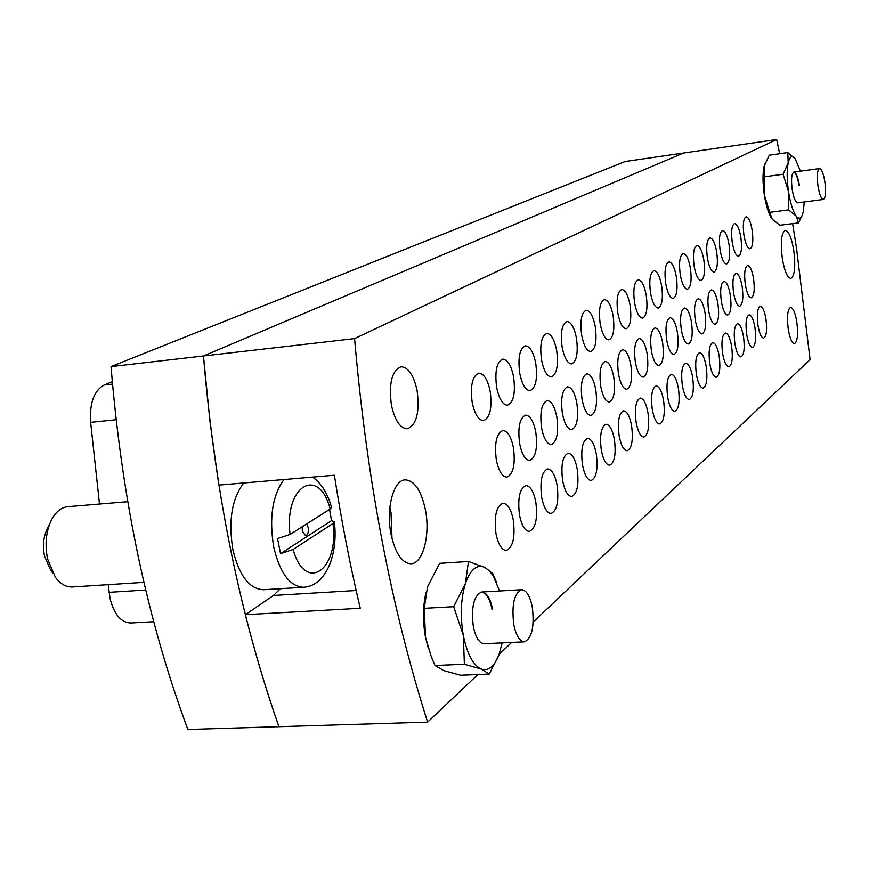 <?xml version="1.0" encoding="UTF-8"?>
<svg xmlns="http://www.w3.org/2000/svg" width="869" height="869" viewBox="0 0 869 869"><rect width="100%" height="100%" fill="white"/><g stroke="black" fill="none" stroke-linecap="round" stroke-linejoin="round"><path stroke-width="1.3" d="M153.704 621.715L130.774 622.997C121.041 622.595 114.143 614.448 110.059 598.545L108.234 584.663M477.841 674.54L427.613 722.15L278.96 726.701C266.577 691.67 255.367 654.335 245.351 614.687L360.244 608.267C350.131 565.513 341.506 521.172 334.38 475.224L218.847 485.098L209.885 420.802L203.476 355.964L683.545 153.02L625.191 161.493L111.036 366.599C121.997 500.175 147.611 621.139 187.867 729.493L278.96 726.701C240.072 616.002 214.915 492.419 203.476 355.964L111.036 366.599M99.5 504.042L90.648 422.334C89.464 403.118 93.961 390.681 104.161 385.021L112.275 381.687M280.415 588.704L273.474 595.471L245.351 614.687M513.46 447.828C511.146 436.662 507.615 430.883 502.847 430.492C496.471 433.359 494.298 443.157 496.318 459.897C498.665 471.031 502.184 476.777 506.877 477.146C513.297 474.224 515.491 464.448 513.46 447.828M535.782 432.11C533.544 421.172 530.166 415.512 525.636 415.11C519.662 417.859 517.652 427.32 519.608 443.494C521.878 454.4 525.245 460.049 529.71 460.407C535.728 457.605 537.748 448.176 535.782 432.11M556.877 417.25C554.726 406.529 551.489 400.978 547.177 400.576C541.55 403.216 539.692 412.362 541.593 428.015C543.788 438.704 547.014 444.233 551.261 444.602C556.91 441.919 558.789 432.795 556.877 417.25M576.853 403.183C574.767 392.679 571.661 387.226 567.555 386.835C562.265 389.366 560.538 398.219 562.384 413.372C564.502 423.855 567.598 429.286 571.65 429.655C576.962 427.07 578.7 418.239 576.853 403.183M595.797 389.844C593.766 379.547 590.79 374.202 586.868 373.8C581.882 376.244 580.286 384.815 582.067 399.512C584.131 409.788 587.086 415.11 590.963 415.48C595.971 412.992 597.579 404.454 595.797 389.844M613.775 377.189C611.809 367.087 608.952 361.841 605.204 361.439C600.49 363.796 599.013 372.095 600.74 386.357C602.738 396.449 605.584 401.674 609.278 402.043C614.003 399.642 615.502 391.365 613.775 377.189M630.861 365.154C628.95 355.247 626.201 350.098 622.617 349.696C618.174 351.967 616.794 360.027 618.467 373.876C620.401 383.772 623.138 388.899 626.679 389.269C631.144 386.966 632.545 378.917 630.861 365.154M647.123 353.694C645.276 343.983 642.625 338.921 639.204 338.519C634.989 340.702 633.697 348.534 635.337 362.004C637.205 371.715 639.845 376.755 643.234 377.124C647.459 374.897 648.763 367.087 647.123 353.694M753.575 278.743C752.076 270.302 750.077 265.881 747.59 265.479C744.744 267.185 743.983 273.539 745.309 284.554C746.819 292.994 748.806 297.394 751.272 297.774C754.129 296.047 754.9 289.703 753.575 278.743M742.191 286.759C740.649 278.178 738.596 273.681 736.01 273.279C733.023 275.028 732.219 281.545 733.577 292.82C735.131 301.391 737.184 305.866 739.736 306.246C742.723 304.465 743.549 297.969 742.191 286.759M730.318 295.112C728.743 286.39 726.614 281.817 723.931 281.415C720.814 283.218 719.945 289.888 721.346 301.434C722.932 310.157 725.061 314.708 727.711 315.089C730.84 313.253 731.72 306.594 730.318 295.112M717.946 303.824C716.328 294.949 714.133 290.3 711.342 289.898C708.072 291.756 707.149 298.599 708.572 310.429C710.212 319.303 712.406 323.92 715.165 324.3C718.446 322.41 719.38 315.577 717.946 303.824M705.031 312.916C703.369 303.889 701.087 299.164 698.187 298.762C694.755 300.685 693.766 307.702 695.233 319.814C696.916 328.851 699.187 333.555 702.054 333.924C705.509 331.98 706.497 324.973 705.031 312.916M691.528 322.432C689.823 313.231 687.466 308.43 684.435 308.028C680.829 310.005 679.786 317.207 681.285 329.644C683.012 338.834 685.369 343.613 688.357 343.994C691.974 341.973 693.038 334.793 691.528 322.432M677.407 332.371C675.658 323.007 673.203 318.119 670.053 317.717C666.262 319.759 665.143 327.168 666.686 339.92C668.457 349.284 670.901 354.15 674.018 354.519C677.82 352.445 678.95 345.058 677.407 332.371M490.192 391.398C487.715 379.612 483.924 373.529 478.808 373.127C472.323 375.984 470.118 385.76 472.182 402.466C474.702 414.231 478.471 420.292 483.512 420.65C490.04 417.739 492.267 407.995 490.192 391.398M513.622 376.983C511.233 365.469 507.615 359.505 502.76 359.103C496.688 361.841 494.646 371.28 496.655 387.422C499.078 398.925 502.684 404.856 507.463 405.226C513.579 402.445 515.632 393.027 513.622 376.983M535.749 363.383C533.447 352.108 529.981 346.275 525.376 345.862C519.673 348.491 517.783 357.615 519.727 373.236C522.063 384.489 525.506 390.3 530.057 390.67C535.793 387.998 537.694 378.906 535.749 363.383M556.671 350.522C554.444 339.486 551.142 333.761 546.753 333.359C541.387 335.879 539.638 344.711 541.517 359.842C543.777 370.857 547.068 376.549 551.402 376.929C556.79 374.354 558.55 365.556 556.671 350.522M576.495 338.334C574.333 327.526 571.172 321.921 566.99 321.508C561.939 323.941 560.32 332.49 562.134 347.166C564.318 357.952 567.468 363.535 571.596 363.905C576.679 361.439 578.309 352.912 576.495 338.334M595.287 326.777C593.201 316.197 590.16 310.7 586.173 310.287C581.404 312.623 579.905 320.911 581.665 335.152C583.783 345.721 586.803 351.195 590.735 351.576C595.526 349.197 597.046 340.93 595.287 326.777M613.134 315.805C611.113 305.432 608.202 300.044 604.389 299.631C599.892 301.88 598.491 309.929 600.197 323.757C602.25 334.12 605.15 339.486 608.897 339.866C613.427 337.574 614.839 329.547 613.134 315.805M630.112 305.367C628.146 295.199 625.343 289.92 621.715 289.496C617.446 291.669 616.143 299.479 617.805 312.927C619.793 323.083 622.573 328.352 626.169 328.732C630.449 326.527 631.763 318.727 630.112 305.367M752.185 230.296C750.653 221.693 748.633 217.185 746.123 216.761C743.364 218.401 742.647 224.604 743.951 235.358C745.504 243.961 747.514 248.469 750.001 248.86C752.76 247.187 753.488 241.006 752.185 230.296M740.844 237.27C739.28 228.514 737.184 223.93 734.577 223.507C731.698 225.201 730.927 231.545 732.274 242.549C733.86 251.304 735.945 255.877 738.52 256.268C741.409 254.552 742.18 248.219 740.844 237.27M729.026 244.537C727.418 235.629 725.257 230.958 722.552 230.535C719.532 232.273 718.717 238.779 720.086 250.033C721.715 258.94 723.877 263.589 726.56 263.991C729.58 262.221 730.405 255.736 729.026 244.537M716.708 252.108C715.057 243.038 712.819 238.302 710.006 237.878C706.845 239.659 705.976 246.318 707.377 257.854C709.05 266.913 711.287 271.649 714.068 272.04C717.24 270.226 718.12 263.579 716.708 252.108M703.857 260.016C702.152 250.783 699.838 245.949 696.905 245.525C693.592 247.372 692.658 254.204 694.103 266.012C695.83 275.245 698.133 280.057 701.044 280.448C704.357 278.569 705.302 271.758 703.857 260.016M690.42 268.282C688.672 258.875 686.271 253.954 683.219 253.531C679.743 255.443 678.754 262.438 680.231 274.539C682.002 283.946 684.392 288.845 687.412 289.236C690.898 287.302 691.909 280.318 690.42 268.282M676.375 276.918C674.583 267.326 672.085 262.329 668.902 261.906C665.252 263.872 664.188 271.063 665.708 283.468C667.533 293.049 670.01 298.034 673.16 298.425C676.832 296.427 677.896 289.258 676.375 276.918M661.678 285.955C659.832 276.179 657.236 271.085 653.912 270.672C650.077 272.703 648.937 280.09 650.501 292.82C652.369 302.586 654.954 307.669 658.235 308.05C662.091 305.986 663.243 298.621 661.678 285.955M513.286 519.966C511.059 509.169 507.615 503.564 502.955 503.173C496.253 506.171 493.94 516.36 495.993 533.718C498.252 544.483 501.674 550.055 506.269 550.425C513.003 547.351 515.35 537.194 513.286 519.966M535.815 502.054C533.653 491.463 530.362 485.967 525.919 485.565C519.651 488.454 517.511 498.263 519.499 515.024C521.682 525.582 524.963 531.057 529.34 531.426C535.652 528.482 537.802 518.684 535.815 502.054M557.094 485.13C555.009 474.735 551.848 469.347 547.611 468.956C541.735 471.715 539.758 481.198 541.68 497.383C543.798 507.746 546.949 513.123 551.12 513.481C557.029 510.668 559.028 501.207 557.094 485.13M577.233 469.119C575.202 458.919 572.171 453.629 568.13 453.238C562.601 455.888 560.777 465.045 562.645 480.72C564.698 490.887 567.718 496.156 571.704 496.525C577.255 493.82 579.102 484.685 577.233 469.119M596.308 453.944C594.342 443.94 591.431 438.736 587.574 438.345C582.371 440.898 580.677 449.762 582.48 464.937C584.479 474.93 587.379 480.101 591.181 480.47C596.416 477.863 598.122 469.021 596.308 453.944M614.416 439.551C612.515 429.731 609.712 424.615 606.03 424.224C601.12 426.69 599.545 435.271 601.294 449.979C603.227 459.788 606.019 464.872 609.658 465.241C614.589 462.732 616.175 454.161 614.416 439.551M631.622 425.864C629.764 416.229 627.081 411.211 623.551 410.809C618.913 413.188 617.446 421.508 619.152 435.782C621.031 445.417 623.714 450.414 627.201 450.772C631.861 448.361 633.327 440.051 631.622 425.864M647.992 412.851C646.188 403.379 643.603 398.447 640.225 398.056C635.836 400.348 634.468 408.419 636.13 422.291C637.955 431.741 640.529 436.662 643.875 437.02C648.274 434.696 649.654 426.636 647.992 412.851M765.947 319.064C764.514 310.928 762.613 306.67 760.245 306.279C757.42 307.995 756.671 314.372 757.985 325.397C759.43 333.533 761.32 337.78 763.677 338.139C766.501 336.39 767.262 330.035 765.947 319.064M754.976 327.787C753.51 319.531 751.544 315.197 749.078 314.806C746.134 316.577 745.33 323.105 746.677 334.38C748.155 342.647 750.121 346.959 752.554 347.328C755.509 345.525 756.312 339.019 754.976 327.787M743.549 336.879C742.039 328.482 740.019 324.083 737.466 323.692C734.37 325.517 733.523 332.197 734.902 343.755C736.412 352.151 738.444 356.529 740.964 356.898C744.06 355.041 744.918 348.371 743.549 336.879M731.633 346.351C730.09 337.813 727.994 333.348 725.343 332.957C722.106 334.837 721.194 341.691 722.606 353.52C724.17 362.058 726.256 366.501 728.885 366.87C732.122 364.958 733.045 358.115 731.633 346.351M719.206 356.236C717.62 347.546 715.459 343.016 712.699 342.625C709.31 344.558 708.333 351.587 709.788 363.72C711.385 372.399 713.536 376.918 716.262 377.287C719.673 375.31 720.651 368.293 719.206 356.236M706.225 366.555C704.596 357.724 702.358 353.107 699.491 352.716C695.928 354.715 694.896 361.938 696.373 374.376C698.013 383.207 700.251 387.802 703.086 388.161C706.66 386.129 707.703 378.927 706.225 366.555M692.658 377.342C690.985 368.358 688.672 363.676 685.684 363.275C681.937 365.338 680.829 372.758 682.361 385.532C684.033 394.504 686.358 399.175 689.302 399.544C693.06 397.437 694.179 390.04 692.658 377.342M678.461 388.628C676.745 379.492 674.344 374.724 671.237 374.333C667.294 376.462 666.099 384.087 667.674 397.209C669.402 406.334 671.802 411.08 674.865 411.45C678.83 409.277 680.025 401.674 678.461 388.628M662.623 342.788C660.82 333.251 658.278 328.276 654.998 327.874C651 329.992 649.795 337.596 651.381 350.696C653.206 360.233 655.747 365.176 658.984 365.556C663.004 363.405 664.209 355.812 662.623 342.788M663.59 400.457C661.83 391.148 659.332 386.303 656.095 385.912C651.946 388.117 650.664 395.96 652.282 409.44C654.053 418.739 656.54 423.561 659.745 423.931C663.916 421.682 665.198 413.85 663.59 400.457M646.264 295.427C644.364 285.466 641.68 280.274 638.204 279.851C634.153 281.958 632.936 289.551 634.544 302.629C636.477 312.59 639.16 317.761 642.593 318.141C646.655 316.012 647.883 308.43 646.264 295.427M788.248 329.199C786.76 316.609 787.542 309.342 790.584 307.398C793.147 307.865 795.222 312.71 796.808 321.932C798.296 334.446 797.514 341.691 794.462 343.679C791.931 343.255 789.856 338.421 788.248 329.199M391.408 405.073C388.671 383.316 391.897 370.542 401.098 366.751C408.387 367.218 413.731 375.169 417.098 390.605C419.857 412.178 416.588 424.908 407.311 428.775C400.164 428.363 394.863 420.455 391.408 405.073M427.613 722.15C391.169 607.605 366.816 479.753 354.574 338.606L776.68 139.507L779.667 153.715M792.615 223.615L796.547 248.469L810.093 359.614L533.218 622.052M776.68 139.507L683.545 153.02L203.476 355.964L354.574 338.606M392.006 538.682L390.996 512.46L389.855 507.377M390.996 534.066C385.782 508.637 393.559 479.894 405.193 479.851C414.491 480.503 421.237 490.496 425.419 509.831C430.459 534.772 423.007 563.677 411.004 563.775C401.956 563.188 395.286 553.292 390.996 534.066M782.317 258.495C780.362 242.201 781.34 232.827 785.228 230.372C788.726 231.024 791.572 237.715 793.766 250.435C795.711 266.598 794.733 275.951 790.823 278.46C787.379 277.874 784.544 271.215 782.317 258.495M511.689 642.452L499.164 654.324M306.659 523.942L308.158 527.494C308.734 532.165 307.898 534.924 305.649 535.782L302.303 531.241L302.216 526.755M52.737 573.106L49.924 568.663L44.504 555.964C42.44 545.45 43.493 536.151 47.665 528.07L49.957 523.257M127.689 501.695L67.793 506.692C61.601 507.333 56.376 511.341 52.118 518.717C46.122 530.34 44.601 543.766 47.578 558.995L55.399 577.32C60.461 584.033 66.098 587.259 72.333 586.988L143.917 582.36M312.677 477.081C321.443 483.468 327.722 493.592 331.534 507.431L330.166 509.028L290.083 534.457L277.526 538.563L280.546 553.651L293.081 549.49L332.99 523.496L334.348 521.954L331.534 520.64L329.525 509.43M243.722 482.968C231.806 498.752 228.21 521.031 232.914 549.805C239.225 575.767 249.414 589.084 263.47 589.747L303.574 587.292C289.898 586.586 279.937 573.127 273.692 546.927C268.999 517.881 272.421 495.417 283.957 479.536M280.546 553.651L331.534 520.64M532.306 607.246C534.565 626.777 531.915 638.324 524.355 641.854C519.619 641.441 516.088 635.63 513.775 624.442C511.526 604.748 514.155 593.179 521.661 589.725C526.473 590.17 530.014 596.015 532.306 607.246M824.866 181.925C826.093 192.082 825.583 197.926 823.334 199.446C821.216 199.012 819.434 194.558 817.99 186.096C816.762 175.886 817.273 170.042 819.521 168.543C821.661 169.01 823.443 173.463 824.866 181.925M793.701 172.127C795.885 172.909 797.655 177.341 799.035 185.423M823.334 199.446L797.709 202.825C795.504 202.401 793.669 197.991 792.202 189.572C790.975 179.416 791.54 173.583 793.886 172.084C796.123 172.529 797.959 176.961 799.404 185.369M804.249 201.956L803.347 211.515L802.206 215.371C800.621 218.858 798.622 219.097 796.21 216.077C792.962 211.449 790.399 203.324 788.531 191.712C786.858 179.97 786.749 170.378 788.183 162.948C789.747 156.442 792.083 155.03 795.157 158.712L800.425 171.182M764.829 163.85L764.112 166.316C762.591 173.735 762.667 183.283 764.34 194.971C766.089 205.747 768.533 213.568 771.661 218.423M795.461 159.103L787.825 152.553L788.183 162.948L783.11 174.234L788.531 191.712L788.52 209.885L769.749 212.329L772.215 219.184L779.938 225.234L798.448 222.877L802.206 215.371M788.52 209.885L796.21 216.077L798.448 222.877M787.825 152.553L769.25 155.193L764.112 166.316L764.34 194.971L769.749 212.329M783.11 174.234L764.307 176.82M481.372 592.071C486.238 592.777 489.79 598.567 492.039 609.43M524.355 641.854L484.207 643.744C479.297 643.332 475.669 637.585 473.312 626.495C471.074 606.964 473.855 595.482 481.665 592.039C486.651 592.473 490.312 598.252 492.625 609.397M502.184 642.897L498.882 655.085C494.233 666.719 488.335 671.379 481.176 669.065C473.062 665.187 467.109 653.944 463.307 635.348C460.081 616.186 460.776 598.937 465.382 583.599C470.455 569.369 476.983 563.981 484.956 567.446L489.562 571.042L493.125 575.789L499.588 591.007M425.886 592.821C422.855 606.844 422.714 621.639 425.484 637.194L428.428 648.828M495.102 579.319L492.821 573.757L484.956 567.446L468.489 561.483L465.382 583.599L453.672 606.703L463.307 635.348L464.394 664.264L435.065 665.513L443.798 670.618L460.494 675.246L489.225 674.083L498.806 655.302M464.394 664.264L481.176 669.065L489.225 674.083M492.832 573.757L496.644 582.686M468.489 561.483L439.605 563.351L427.483 586.977L424.257 608.322L425.484 637.194L431.458 657.246L435.065 665.513M453.672 606.703L424.257 608.322M109.059 592.343L145.72 590.04M116.077 419.727L90.648 422.334M104.161 385.021L112.481 384.098M356.16 590.518L273.474 595.471M330.166 509.028C319.119 465.556 283.913 485.358 290.083 534.457M293.081 549.49C305.606 594.081 339.388 569.564 332.99 523.496M303.574 587.292C326.386 585.945 338.313 553.727 334.348 521.954M521.661 589.725L481.665 592.039M819.521 168.543L793.886 172.084"/></g></svg>
